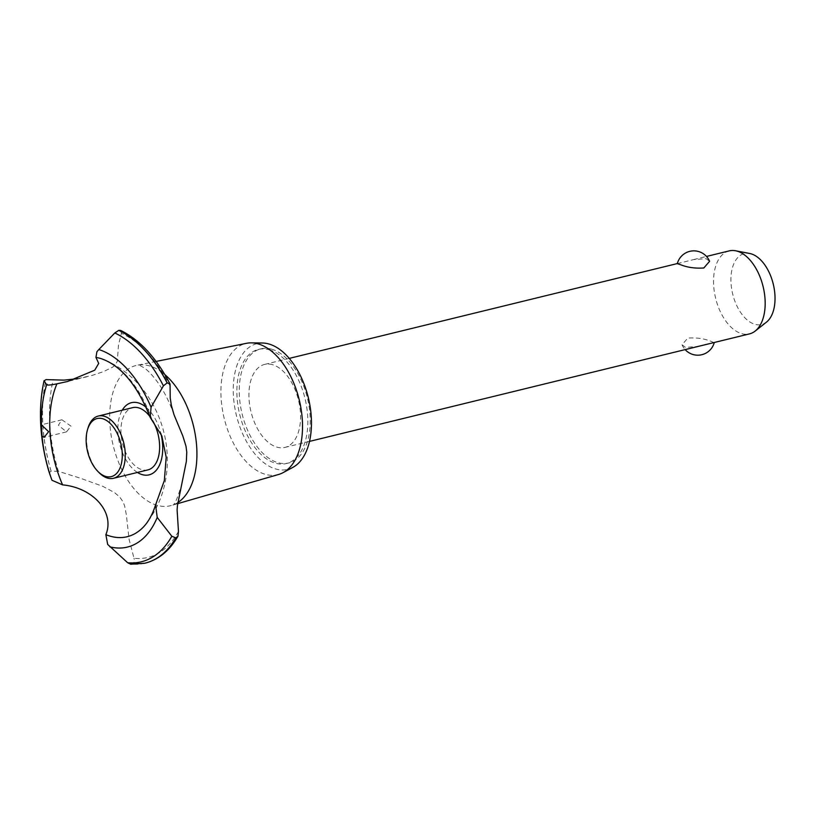 <?xml version="1.0" encoding="UTF-8"?>
<svg xmlns="http://www.w3.org/2000/svg" width="815" height="815" viewBox="0 0 815 815"><rect width="100%" height="100%" fill="white"/><g stroke="black" fill="none" stroke-linecap="round" stroke-linejoin="round"><path stroke-width="0.61" stroke-dasharray="4.08 3.06" d="M269.184 349.757A58.741 33.609 76.3 0 1 306.786 407.551A58.741 33.609 76.3 0 1 286.299 463.562A58.741 33.609 76.3 0 1 275.531 463.236A58.741 33.609 76.3 0 1 237.929 405.452A58.741 33.609 76.3 0 1 258.416 349.431A58.741 33.609 76.3 0 1 269.184 349.757M271.568 349.177A58.741 33.609 76.3 0 1 309.17 406.96A58.741 33.609 76.3 0 1 288.683 462.981A58.741 33.609 76.3 0 1 277.915 462.655A58.741 33.609 76.3 0 1 240.313 404.872A58.741 33.609 76.3 0 1 260.79 348.851A58.741 33.609 76.3 0 1 271.568 349.177M272.434 364.651A42.726 24.44 -103.7 0 0 264.6 364.417A42.726 24.44 -103.7 0 0 249.696 405.157A42.726 24.44 -103.7 0 0 277.049 447.18A42.726 24.44 -103.7 0 0 284.883 447.425A42.726 24.44 -103.7 0 0 299.777 406.675A42.726 24.44 -103.7 0 0 272.434 364.651M713.889 342.595L710.751 341.21C704.028 338.561 696.377 337.512 687.809 338.072L682.043 344.765L685.507 347.373L698.027 346.467M729.221 250.888A42.726 24.44 -103.7 0 0 714.317 291.627A42.726 24.44 -103.7 0 0 741.67 333.651A42.726 24.44 -103.7 0 0 749.505 333.885M677.316 263.653L693.606 259.588L706.136 258.681L709.59 261.289M766.508 322.098A36.502 20.884 76.3 0 1 754.945 324.319A36.502 20.884 76.3 0 1 731.065 283.834A36.502 20.884 76.3 0 1 749.749 253.506M292.829 467.403A64.721 37.032 76.3 0 1 275.847 469.012A64.721 37.032 76.3 0 1 233.824 400.674A64.721 37.032 76.3 0 1 262.44 343.013M278.638 474.462A67.533 38.641 76.3 0 1 265.364 474.33A67.533 38.641 76.3 0 1 222.016 407.103A67.533 38.641 76.3 0 1 246.588 343.298M177.802 502.56A72.199 41.31 76.3 0 1 174.155 504.485A72.199 41.31 76.3 0 1 171.395 505.473A72.199 41.31 76.3 0 1 157.193 505.331A72.199 41.31 76.3 0 1 109.831 423.24A72.199 41.31 76.3 0 1 137.124 365.242A72.199 41.31 76.3 0 1 140.037 364.845A72.199 41.31 76.3 0 1 149.4 365.853A72.199 41.31 76.3 0 1 164.813 374.554M178.465 531.421A117.095 66.993 76.3 0 1 133.986 558.244L129.055 539.194L126.376 515.019L124.634 505.85L122.861 501.52L119.713 497.038L114.62 492.637L102.833 486.351L79.972 478.069L58.415 471.315A117.095 66.993 76.3 0 1 53.27 379.423M77.557 378.71L92.421 375.318L103.21 371.742L112.572 367.208L115.261 364.998L117.34 361.167L118.43 345.387L121.404 333.315A117.095 66.993 76.3 0 1 170.376 386.697M146.038 407.215A37.154 21.251 76.3 0 1 160.942 433.753M156.775 502.376A92.044 52.669 76.3 0 1 148.208 521.05A92.044 52.669 76.3 0 1 142.38 528.059M100.968 358.58A92.044 52.669 76.3 0 1 109.373 362.105A92.044 52.669 76.3 0 1 152.171 420.153M121.404 333.315L120.702 330.442M71.048 426.204L61.96 419.786L58.395 425.216L66.484 431.869L71.048 426.204M137.44 472.456A37.154 21.251 76.3 0 1 117.92 432.419A37.154 21.251 76.3 0 1 122.23 410.2M58.415 471.315L51.151 471.233L49.216 472.517M130.736 564.225L131.908 564.133C134.231 563.155 134.923 561.189 133.976 558.244M147.892 469.898A32.04 18.338 76.3 0 1 142.014 469.715A32.04 18.338 76.3 0 1 121.506 438.195A32.04 18.338 76.3 0 1 132.682 407.643M149.858 416.465A32.04 18.338 76.3 0 1 152.65 420.672M98.931 472.506A32.04 18.338 76.3 0 1 88.04 427.906M51.08 471.253A121.975 69.784 76.3 0 1 42.747 423.8A121.975 69.784 76.3 0 1 45.966 379.637M51.151 471.233A121.975 69.784 76.3 0 1 42.818 423.79A121.975 69.784 76.3 0 1 46.027 379.617M144.724 563.246A121.975 69.784 76.3 0 1 131.836 564.153M145.151 563.145A121.975 69.784 76.3 0 1 131.908 564.133M286.299 463.562L288.683 462.981M284.883 447.425L309.517 441.394M682.043 344.765A17.084 17.084 0 0 0 685.15 349.615M264.6 364.417L289.244 358.396M693.606 259.588L706.483 256.44M177.66 503.66L171.395 505.473M174.155 504.485L173.025 505.117C172.169 504.943 174.96 507.266 180.492 487.879M174.043 414.804C169.347 401.622 163.723 390.548 157.163 381.583C152.324 375.134 148.035 370.591 144.316 367.942L138.744 364.804L140.037 364.845M148.208 521.05C185.504 469.898 166.056 390.304 109.373 362.105M87.052 376.734L67.584 381.491M61.96 419.786L41.545 424.768M66.484 431.869L44.071 437.349M156.103 361.432L137.124 365.242M258.416 349.431L260.79 348.851"/><path stroke-width="1.22" d="M309.517 441.394L749.505 333.885A42.726 24.44 -103.7 0 0 755.199 331.053A42.726 24.44 -103.7 0 0 763.39 287.777A42.726 24.44 -103.7 0 0 737.055 251.122A42.726 24.44 -103.7 0 0 735.578 250.775A42.726 24.44 -103.7 0 0 729.221 250.888L706.483 256.44M709.59 261.289L703.834 267.982C695.256 268.543 687.616 267.493 680.892 264.844L677.316 263.653A17.084 17.084 0 0 1 709.59 261.289M735.578 250.775L749.749 253.506A36.502 20.884 76.3 0 1 751.002 253.801A36.502 20.884 76.3 0 1 773.506 285.128A36.502 20.884 76.3 0 1 766.508 322.098L755.199 331.053M156.103 361.432L246.588 343.298A67.533 38.641 76.3 0 1 251.366 342.86L262.44 343.013A64.721 37.032 76.3 0 1 268.858 343.981A64.721 37.032 76.3 0 1 309.486 402.977A64.721 37.032 76.3 0 1 292.829 467.403L283.08 472.649A67.533 38.641 76.3 0 1 278.638 474.462L177.66 503.66M251.366 342.86A67.533 38.641 76.3 0 1 258.07 343.869A67.533 38.641 76.3 0 1 300.46 405.432A67.533 38.641 76.3 0 1 283.08 472.649M164.813 374.554A72.199 41.31 76.3 0 1 196.344 442.677A72.199 41.31 76.3 0 1 177.802 502.56M186.767 452.142L186.36 461.382L177.466 505.392L177.1 509.762L178.465 531.421L177.955 536.189L175.796 537.89L171.822 536.239L157.224 517.423L155.573 504.872L164.355 480.524L166.189 457.164L161.869 436.015L150.215 417.423L151.07 407.266L163.418 385.841L167.197 382.846L170.05 384.028L170.223 397.975L171.384 405.493L174.043 414.804L182.815 435.964L185.993 446.182L186.767 452.142M122.23 410.2A37.154 21.251 76.3 0 1 138.285 402.885A37.154 21.251 76.3 0 1 146.038 407.215M160.942 433.753A37.154 21.251 76.3 0 1 142.299 474.656A37.154 21.251 76.3 0 1 137.44 472.456M155.573 504.872C152.313 514.978 147.922 522.71 142.38 528.059A92.044 52.669 76.3 0 1 110.32 536.209A92.044 52.669 76.3 0 1 105.858 534.66L107.682 544.42L127.649 562.747L130.736 564.225L144.724 563.246A121.975 69.784 76.3 0 0 145.121 563.155L145.192 563.134A121.975 69.784 76.3 0 1 145.151 563.145M170.05 384.028C156.521 357.968 140.068 340.099 120.702 330.442L118.766 330.37L114.803 332.968L98.809 349.543L96.914 351.693L95.946 357.428A92.044 52.669 76.3 0 1 100.377 358.406A92.044 52.669 76.3 0 1 100.968 358.58C120.783 365.324 137.195 384.935 150.215 417.423M95.946 357.428L98.707 363.409L94.734 370.193L67.584 381.491L56.928 383.834C49.369 385.312 46.109 385.444 47.138 384.242M41.433 424.87L48.635 431.675L44.071 437.349L42.044 435.944L41.433 424.88A102.15 58.446 76.3 0 1 46.638 384.843L44.081 380.646C37.938 409.201 39.65 439.825 49.216 472.506L51.977 480.269L62.582 484.874A92.044 52.669 76.3 0 1 56.928 383.834M49.216 472.506L49.216 472.506A119.764 68.521 76.3 0 1 40.75 424.992A119.764 68.521 76.3 0 1 44.092 380.829L46.027 379.617L63.977 380.126L77.557 378.71M62.582 484.874C93.45 487.727 115.068 512.635 105.858 534.66M87.531 429.607A29.91 17.115 -103.7 0 0 97.698 471.233A29.91 17.115 -103.7 0 0 105.818 476.469A29.91 17.115 -103.7 0 0 122.209 452.702A29.91 17.115 -103.7 0 0 102.588 418.706A29.91 17.115 -103.7 0 0 87.531 429.607L88.04 427.906A32.04 18.338 76.3 0 1 98.299 416.047L132.682 407.643A32.04 18.338 76.3 0 1 138.56 407.826A32.04 18.338 76.3 0 1 149.858 416.465M152.65 420.672A32.04 18.338 76.3 0 1 147.892 469.898L113.519 478.293A32.04 18.338 76.3 0 1 107.641 478.12A32.04 18.338 76.3 0 1 98.931 472.506L97.698 471.233M98.299 416.047A32.04 18.338 76.3 0 1 104.177 416.221A32.04 18.338 76.3 0 1 124.685 447.741A32.04 18.338 76.3 0 1 113.519 478.293M51.977 480.269A102.15 58.446 76.3 0 1 42.044 435.944M118.837 330.35A121.975 69.784 76.3 0 1 167.197 382.846M118.766 330.37A121.975 69.784 76.3 0 1 167.126 382.867M114.803 332.968A119.764 68.521 76.3 0 1 163.418 385.841M98.809 349.543A102.15 58.446 76.3 0 1 151.07 407.266M157.224 517.423A102.15 58.446 76.3 0 1 109.842 546.834M171.822 536.239A119.764 68.521 76.3 0 1 127.649 562.747M175.796 537.89A121.975 69.784 76.3 0 1 145.121 563.155M175.857 537.869A121.975 69.784 76.3 0 1 145.335 563.104A121.975 69.784 76.3 0 1 145.192 563.134M685.15 349.615A17.084 17.084 0 0 0 714.297 342.494M289.244 358.396L677.346 263.561M177.955 536.189C169.734 550.543 158.854 559.508 145.335 563.104"/></g></svg>
